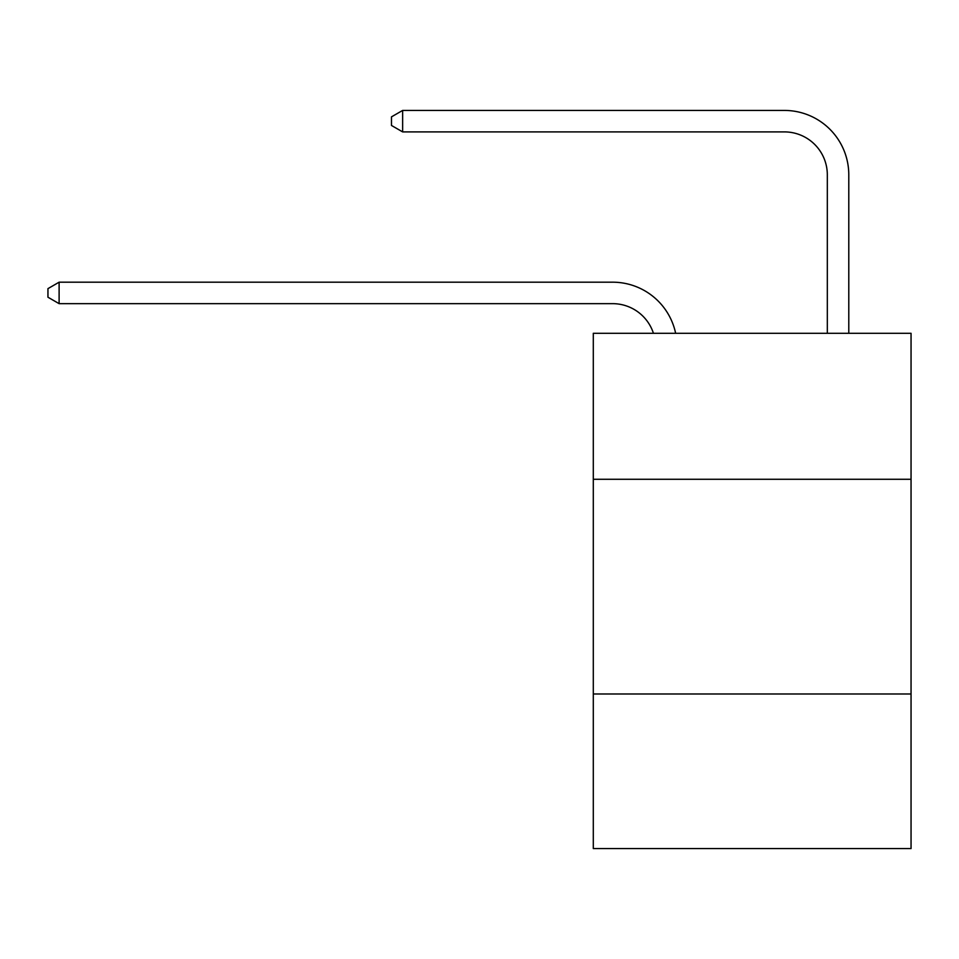 <?xml version="1.0" encoding="UTF-8"?>
<svg xmlns="http://www.w3.org/2000/svg" width="959" height="959" viewBox="0 0 959 959"><rect width="100%" height="100%" fill="white"/><g stroke="black" fill="none" stroke-linecap="round" stroke-linejoin="round"><path stroke-width="1.44" d="M911.05 479.284L911.05 333.288L593.297 333.288L593.297 479.284L911.05 479.284L911.05 848.571L593.297 848.571L593.297 479.284M911.05 693.992L593.297 693.992M612.609 303.655A42.939 42.939 -38.5 0 1 653.439 333.288A42.939 42.939 -36.9 0 0 612.609 303.655L59.11 303.655L47.95 297.218L47.95 288.635L59.11 282.186L612.609 282.186A64.409 64.409 141.5 0 1 675.639 333.288M827.317 333.288L827.317 174.838A42.939 42.939 112.6 0 0 784.378 131.898L402.636 131.898L391.476 125.461L391.476 116.866L402.636 110.429L784.378 110.429A64.409 64.409 49 0 1 848.787 174.838L848.787 333.288M827.317 174.838A42.939 42.939 -131 0 0 784.378 131.898A42.939 42.939 -131 0 1 827.317 174.838A42.939 42.939 -131 0 0 784.378 131.898A42.939 42.939 -131 0 1 827.317 174.838A42.939 42.939 -131 0 0 784.378 131.898A42.939 42.939 -131 0 1 827.317 174.838A42.939 42.939 -131 0 0 784.378 131.898A42.939 42.939 -131 0 1 827.317 174.838A42.939 42.939 -131 0 0 784.378 131.898A42.939 42.939 -131 0 1 827.317 174.838A42.939 42.939 -131 0 0 784.378 131.898A42.939 42.939 -131 0 1 827.317 174.838A42.939 42.939 -131 0 0 784.378 131.898A42.939 42.939 -131 0 1 827.317 174.838A42.939 42.939 -131 0 0 784.378 131.898A42.939 42.939 -131 0 1 827.317 174.838A42.939 42.939 -131 0 0 784.378 131.898A42.939 42.939 -131 0 1 827.317 174.838A42.939 42.939 -131 0 0 784.378 131.898A42.939 42.939 -131 0 1 827.317 174.838A42.939 42.939 -131 0 0 784.378 131.898A42.939 42.939 -131 0 1 827.317 174.838A42.939 42.939 -131 0 0 784.378 131.898A42.939 42.939 -131 0 1 827.317 174.838A42.939 42.939 -131 0 0 784.378 131.898A42.939 42.939 -131 0 1 827.317 174.838A42.939 42.939 -131 0 0 784.378 131.898A42.939 42.939 -131 0 1 827.317 174.838A42.939 42.939 -131 0 0 784.378 131.898A42.939 42.939 -131 0 1 827.317 174.838A42.939 42.939 -131 0 0 784.378 131.898A42.939 42.939 -131 0 1 827.317 174.838A42.939 42.939 -131 0 0 784.378 131.898A42.939 42.939 -131 0 1 827.317 174.838A42.939 42.939 -131 0 0 784.378 131.898A42.939 42.939 -131 0 1 827.317 174.838A42.939 42.939 -131 0 0 784.378 131.898A42.939 42.939 -131 0 1 827.317 174.838A42.939 42.939 -131 0 0 784.378 131.898A42.939 42.939 -131 0 1 827.317 174.838A42.939 42.939 -131 0 0 784.378 131.898A42.939 42.939 -131 0 1 827.317 174.838A42.939 42.939 -131 0 0 784.378 131.898A42.939 42.939 -131 0 1 827.317 174.838A42.939 42.939 -131 0 0 784.378 131.898A42.939 42.939 -131 0 1 827.317 174.838A42.939 42.939 -131 0 0 784.378 131.898A42.939 42.939 -131 0 1 827.317 174.838A42.939 42.939 -131 0 0 784.378 131.898A42.939 42.939 -131 0 1 827.317 174.838A42.939 42.939 -131 0 0 784.378 131.898A42.939 42.939 -131 0 1 827.317 174.838A42.939 42.939 -131 0 0 784.378 131.898A42.939 42.939 -131 0 1 827.317 174.838A42.939 42.939 -131 0 0 784.378 131.898A42.939 42.939 -131 0 1 827.317 174.838A42.939 42.939 -131 0 0 784.378 131.898A42.939 42.939 -131 0 1 827.317 174.838A42.939 42.939 -131 0 0 784.378 131.898A42.939 42.939 -131 0 1 827.317 174.838A42.939 42.939 -131 0 0 784.378 131.898A42.939 42.939 -131 0 1 827.317 174.838A42.939 42.939 -131 0 0 784.378 131.898A42.939 42.939 -131 0 1 827.317 174.838A42.939 42.939 -131 0 0 784.378 131.898A42.939 42.939 -131 0 1 827.317 174.838M59.11 282.186L59.11 303.655M402.636 110.429L402.636 131.898"/></g></svg>
